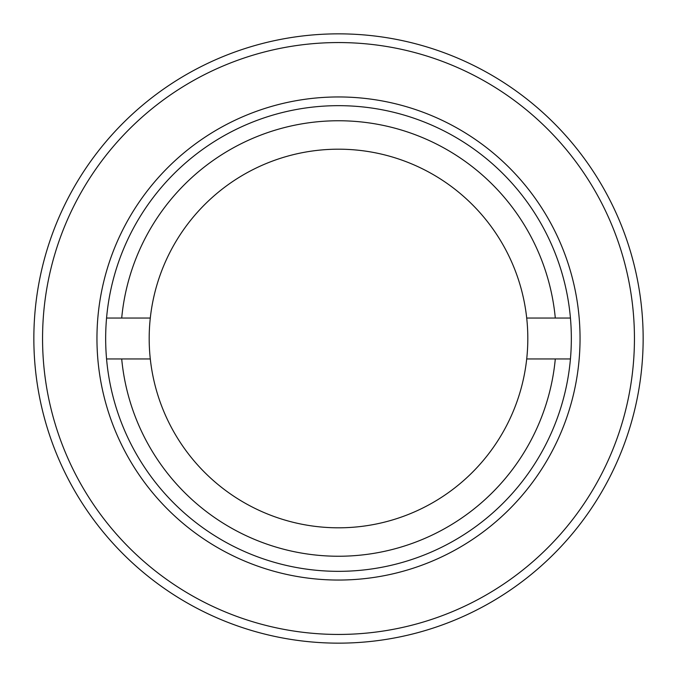 <?xml version="1.0" encoding="UTF-8"?>
<svg xmlns="http://www.w3.org/2000/svg" width="677" height="677" viewBox="0 0 677 677"><rect width="100%" height="100%" fill="white"/><g stroke="black" fill="none" stroke-linecap="round" stroke-linejoin="round"><path stroke-width="1.02" d="M338.5 634.442A295.942 295.942 0 0 0 634.442 338.5A295.942 295.942 0 0 0 338.5 42.558A295.942 295.942 0 0 0 42.558 338.5A295.942 295.942 0 0 0 338.5 634.442M338.5 33.85A304.65 304.65 0 0 1 643.15 338.5A304.65 304.65 0 0 1 338.5 643.15A304.65 304.65 0 0 1 33.85 338.5A304.65 304.65 0 0 1 338.5 33.85M338.5 580.045A241.545 241.545 0 0 1 96.955 338.5A241.545 241.545 0 0 1 338.5 96.955A241.545 241.545 0 0 1 580.045 338.5A241.545 241.545 0 0 1 338.5 580.045M338.5 105.663A232.837 232.837 0 0 0 105.663 338.5A232.837 232.837 0 0 0 338.5 571.337A232.837 232.837 0 0 0 571.337 338.5A232.837 232.837 0 0 0 338.5 105.663M106.56 358.954L121.699 358.954A217.766 217.766 0 0 0 555.301 358.954L570.44 358.954M570.44 318.046L526.706 318.046A189.315 189.315 0 0 1 526.706 358.954L555.301 358.954M121.699 358.954L150.294 358.954A189.315 189.315 0 0 0 526.706 358.954M526.706 318.046A189.315 189.315 0 0 0 150.294 318.046L106.56 318.046M555.301 318.046A217.766 217.766 0 0 0 121.699 318.046M150.294 358.954A189.315 189.315 0 0 1 150.294 318.046"/></g></svg>
